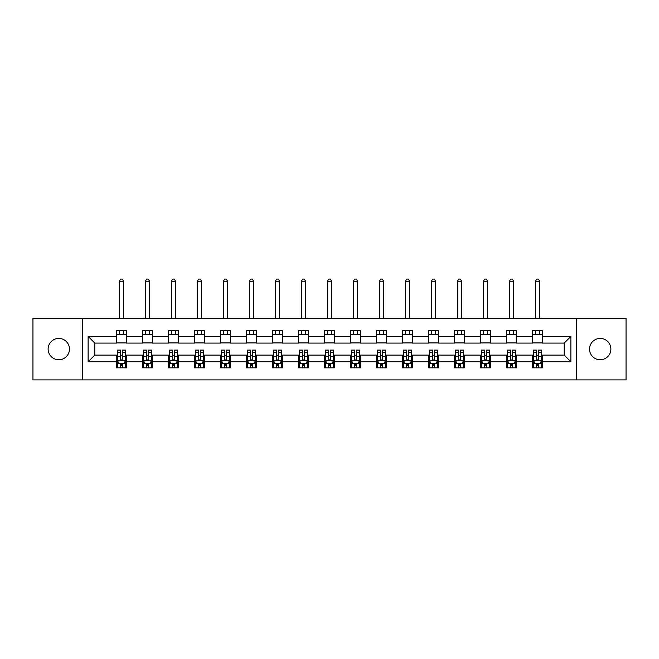 <?xml version="1.0" encoding="UTF-8"?>
<svg xmlns="http://www.w3.org/2000/svg" width="659" height="659" viewBox="0 0 659 659"><rect width="100%" height="100%" fill="white"/><g stroke="black" fill="none" stroke-linecap="round" stroke-linejoin="round"><path stroke-width="0.99" d="M600.209 338.421A10.668 10.668 0 0 0 589.541 349.089A10.668 10.668 0 0 0 600.209 359.756A10.668 10.668 0 0 0 610.885 349.089A10.668 10.668 0 0 0 600.209 338.421M58.791 338.421A10.668 10.668 0 0 0 48.115 349.089A10.668 10.668 0 0 0 58.791 359.756A10.668 10.668 0 0 0 69.459 349.089A10.668 10.668 0 0 0 58.791 338.421M576.378 379.922L626.05 379.922L626.05 318.248L576.378 318.248L576.378 379.922L82.622 379.922L82.622 318.248L32.95 318.248L32.95 379.922L82.622 379.922M576.378 318.248L82.622 318.248M542.538 336.419L542.538 330.332L532.538 330.332L532.538 336.419L516.532 336.419L516.532 330.332L506.532 330.332L506.532 336.419L490.527 336.419L490.527 330.332L480.526 330.332L480.526 336.419L464.521 336.419L464.521 330.332L454.521 330.332L454.521 336.419L438.515 336.419L438.515 330.332L428.515 330.332L428.515 336.419L412.518 336.419L412.518 330.332L402.509 330.332L402.509 336.419L386.512 336.419L386.512 330.332L376.511 330.332L376.511 336.419L360.506 336.419L360.506 330.332L350.506 330.332L350.506 336.419L334.5 336.419L334.5 330.332L324.5 330.332L324.5 336.419L308.494 336.419L308.494 330.332L298.494 330.332L298.494 336.419L282.489 336.419L282.489 330.332L272.488 330.332L272.488 336.419L256.491 336.419L256.491 330.332L246.482 330.332L246.482 336.419L230.485 336.419L230.485 330.332L220.485 330.332L220.485 336.419L204.479 336.419L204.479 330.332L194.479 330.332L194.479 336.419L178.474 336.419L178.474 330.332L168.473 330.332L168.473 336.419L152.468 336.419L152.468 330.332L142.468 330.332L142.468 336.419L126.462 336.419L126.462 330.332L116.462 330.332L116.462 336.419L88.125 336.419L88.125 361.758L94.797 355.086L116.462 355.086L116.462 367.837L126.462 367.837L126.462 355.086L142.468 355.086L142.468 367.837L152.468 367.837L152.468 355.086L168.473 355.086L168.473 367.837L178.474 367.837L178.474 355.086L194.479 355.086L194.479 367.837L204.479 367.837L204.479 355.086L220.485 355.086L220.485 367.837L230.485 367.837L230.485 355.086L246.482 355.086L246.482 367.837L256.491 367.837L256.491 355.086L272.488 355.086L272.488 367.837L282.489 367.837L282.489 355.086L298.494 355.086L298.494 367.837L308.494 367.837L308.494 355.086L324.5 355.086L324.5 367.837L334.5 367.837L334.5 355.086L350.506 355.086L350.506 367.837L360.506 367.837L360.506 355.086L376.511 355.086L376.511 367.837L386.512 367.837L386.512 355.086L402.509 355.086L402.509 367.837L412.518 367.837L412.518 355.086L428.515 355.086L428.515 367.837L438.515 367.837L438.515 355.086L454.521 355.086L454.521 367.837L464.521 367.837L464.521 355.086L480.526 355.086L480.526 367.837L490.527 367.837L490.527 355.086L506.532 355.086L506.532 367.837L516.532 367.837L516.532 355.086L532.538 355.086L532.538 367.837L542.538 367.837L542.538 355.086L564.203 355.086L564.203 343.084L542.538 343.084L542.538 336.419L570.875 336.419L570.875 361.758L542.538 361.758M532.538 361.758L516.532 361.758M506.532 361.758L490.527 361.758M480.526 361.758L464.521 361.758M454.521 361.758L438.515 361.758M428.515 361.758L412.518 361.758M402.509 361.758L386.512 361.758M376.511 361.758L360.506 361.758M350.506 361.758L334.5 361.758M324.5 361.758L308.494 361.758M298.494 361.758L282.489 361.758M272.488 361.758L256.491 361.758M246.482 361.758L230.485 361.758M220.485 361.758L204.479 361.758M194.479 361.758L178.474 361.758M168.473 361.758L152.468 361.758M142.468 361.758L126.462 361.758M116.462 361.758L88.125 361.758M532.538 336.419L532.538 343.084L516.532 343.084L516.532 336.419M506.532 336.419L506.532 343.084L490.527 343.084L490.527 336.419M480.526 336.419L480.526 343.084L464.521 343.084L464.521 336.419M454.521 336.419L454.521 343.084L438.515 343.084L438.515 336.419M428.515 336.419L428.515 343.084L412.518 343.084L412.518 336.419M402.509 336.419L402.509 343.084L386.512 343.084L386.512 336.419M376.511 336.419L376.511 343.084L360.506 343.084L360.506 336.419M350.506 336.419L350.506 343.084L334.5 343.084L334.5 336.419M324.5 336.419L324.5 343.084L308.494 343.084L308.494 336.419M298.494 336.419L298.494 343.084L282.489 343.084L282.489 336.419M272.488 336.419L272.488 343.084L256.491 343.084L256.491 336.419M246.482 336.419L246.482 343.084L230.485 343.084L230.485 336.419M220.485 336.419L220.485 343.084L204.479 343.084L204.479 336.419M194.479 336.419L194.479 343.084L178.474 343.084L178.474 336.419M168.473 336.419L168.473 343.084L152.468 343.084L152.468 336.419M142.468 336.419L142.468 343.084L126.462 343.084L126.462 336.419M116.462 336.419L116.462 343.084L94.797 343.084L88.125 336.419M94.797 343.084L94.797 355.086M570.875 361.758L564.203 355.086M564.203 343.084L570.875 336.419M116.462 334.5L126.462 334.5M116.462 342.919L126.462 342.919M116.462 355.25L117.294 355.25M120.465 355.25L122.467 355.25M125.63 355.25L126.462 355.25M116.462 363.669L117.294 363.669M120.465 363.669L122.467 363.669M125.63 363.669L126.462 363.669M142.468 355.25L143.3 355.25M146.471 355.25L148.473 355.25M151.636 355.25L152.468 355.25M142.468 363.669L143.3 363.669M146.471 363.669L148.473 363.669M151.636 363.669L152.468 363.669M142.468 334.5L152.468 334.5M142.468 342.919L152.468 342.919M168.473 355.25L169.305 355.25M172.477 355.25L174.47 355.25M177.642 355.25L178.474 355.25M168.473 363.669L169.305 363.669M172.477 363.669L174.47 363.669M177.642 363.669L178.474 363.669M168.473 334.5L178.474 334.5M168.473 342.919L178.474 342.919M194.479 355.25L195.311 355.25M198.474 355.25L200.476 355.25M203.647 355.25L204.479 355.25M194.479 363.669L195.311 363.669M198.474 363.669L200.476 363.669M203.647 363.669L204.479 363.669M194.479 334.5L204.479 334.5M194.479 342.919L204.479 342.919M220.485 355.25L221.317 355.25M224.48 355.25L226.482 355.25M229.653 355.25L230.485 355.25M220.485 363.669L221.317 363.669M224.48 363.669L226.482 363.669M229.653 363.669L230.485 363.669M220.485 334.5L230.485 334.5M220.485 342.919L230.485 342.919M246.482 355.25L247.323 355.25M250.486 355.25L252.488 355.25M255.651 355.25L256.491 355.25M246.482 363.669L247.323 363.669M250.486 363.669L252.488 363.669M255.651 363.669L256.491 363.669M246.482 334.5L256.491 334.5M246.482 342.919L256.491 342.919M272.488 355.25L273.32 355.25M276.492 355.25L278.493 355.25M281.657 355.25L282.489 355.25M272.488 363.669L273.32 363.669M276.492 363.669L278.493 363.669M281.657 363.669L282.489 363.669M272.488 334.5L282.489 334.5M272.488 342.919L282.489 342.919M298.494 355.25L299.326 355.25M302.497 355.25L304.499 355.25M307.662 355.25L308.494 355.25M298.494 363.669L299.326 363.669M302.497 363.669L304.499 363.669M307.662 363.669L308.494 363.669M298.494 334.5L308.494 334.5M298.494 342.919L308.494 342.919M324.5 355.25L325.332 355.25M328.503 355.25L330.497 355.25M333.668 355.25L334.5 355.25M324.5 363.669L325.332 363.669M328.503 363.669L330.497 363.669M333.668 363.669L334.5 363.669M324.5 334.5L334.5 334.5M324.5 342.919L334.5 342.919M350.506 355.25L351.338 355.25M354.501 355.25L356.503 355.25M359.674 355.25L360.506 355.25M350.506 363.669L351.338 363.669M354.501 363.669L356.503 363.669M359.674 363.669L360.506 363.669M350.506 334.5L360.506 334.5M350.506 342.919L360.506 342.919M376.511 355.25L377.343 355.25M380.507 355.25L382.508 355.25M385.68 355.25L386.512 355.25M376.511 363.669L377.343 363.669M380.507 363.669L382.508 363.669M385.68 363.669L386.512 363.669M376.511 334.5L386.512 334.5M376.511 342.919L386.512 342.919M402.509 355.25L403.349 355.25M406.512 355.25L408.514 355.25M411.677 355.25L412.518 355.25M402.509 363.669L403.349 363.669M406.512 363.669L408.514 363.669M411.677 363.669L412.518 363.669M402.509 334.5L412.518 334.5M402.509 342.919L412.518 342.919M428.515 355.25L429.347 355.25M432.518 355.25L434.52 355.25M437.683 355.25L438.515 355.25M428.515 363.669L429.347 363.669M432.518 363.669L434.52 363.669M437.683 363.669L438.515 363.669M428.515 334.5L438.515 334.5M428.515 342.919L438.515 342.919M454.521 355.25L455.353 355.25M458.524 355.25L460.526 355.25M463.689 355.25L464.521 355.25M454.521 363.669L455.353 363.669M458.524 363.669L460.526 363.669M463.689 363.669L464.521 363.669M454.521 334.5L464.521 334.5M454.521 342.919L464.521 342.919M480.526 355.25L481.358 355.25M484.53 355.25L486.523 355.25M489.695 355.25L490.527 355.25M480.526 363.669L481.358 363.669M484.53 363.669L486.523 363.669M489.695 363.669L490.527 363.669M480.526 334.5L490.527 334.5M480.526 342.919L490.527 342.919M506.532 355.25L507.364 355.25M510.527 355.25L512.529 355.25M515.7 355.25L516.532 355.25M506.532 363.669L507.364 363.669M510.527 363.669L512.529 363.669M515.7 363.669L516.532 363.669M506.532 334.5L516.532 334.5M506.532 342.919L516.532 342.919M532.538 355.25L533.37 355.25M536.533 355.25L538.535 355.25M541.706 355.25L542.538 355.25M532.538 363.669L533.37 363.669M536.533 363.669L538.535 363.669M541.706 363.669L542.538 363.669M532.538 334.5L542.538 334.5M532.538 342.919L542.538 342.919M120.465 365.671L122.467 365.671M117.294 352.178L120.465 352.178L120.465 350.086L117.294 350.086L117.294 360.259L118.966 363.587L123.966 363.587L125.63 360.259L125.63 350.086L122.467 350.086L122.467 352.178L125.63 352.178M125.63 360.259L125.63 367.837M117.294 360.259L117.294 367.837M122.467 363.587L122.467 367.837M120.465 367.837L120.465 363.587M120.465 352.178L120.465 359.007C121.132 360.292 121.8 360.292 122.467 359.007L122.467 352.178M123.546 334.5L123.546 330.332M123.546 318.248L123.546 281.245L119.378 281.245L119.378 318.248M119.378 334.5L119.378 330.332M119.378 281.245L120.63 279.078L122.302 279.078L123.546 281.245M146.471 365.671L148.473 365.671M143.3 352.178L146.471 352.178L146.471 350.086L143.3 350.086L143.3 360.259L144.972 363.587L149.972 363.587L151.636 360.259L151.636 350.086L148.473 350.086L148.473 352.178L151.636 352.178M151.636 360.259L151.636 367.837M143.3 360.259L143.3 367.837M148.473 363.587L148.473 367.837M146.471 367.837L146.471 363.587M146.471 352.178L146.471 359.007C147.138 360.292 147.805 360.292 148.473 359.007L148.473 352.178M149.552 334.5L149.552 330.332M149.552 318.248L149.552 281.245L145.384 281.245L145.384 318.248M145.384 334.5L145.384 330.332M145.384 281.245L146.636 279.078L148.3 279.078L149.552 281.245M172.477 365.671L174.47 365.671M169.305 352.178L172.477 352.178L172.477 350.086L169.305 350.086L169.305 360.259L170.969 363.587L175.978 363.587L177.642 360.259L177.642 350.086L174.47 350.086L174.47 352.178L177.642 352.178M177.642 360.259L177.642 367.837M169.305 360.259L169.305 367.837M174.47 363.587L174.47 367.837M172.477 367.837L172.477 363.587M172.477 352.178L172.477 359.007C173.136 360.292 173.803 360.292 174.47 359.007L174.47 352.178M175.558 334.5L175.558 330.332M175.558 318.248L175.558 281.245L171.389 281.245L171.389 318.248M171.389 334.5L171.389 330.332M171.389 281.245L172.642 279.078L174.305 279.078L175.558 281.245M198.474 365.671L200.476 365.671M195.311 352.178L198.474 352.178L198.474 350.086L195.311 350.086L195.311 360.259L196.975 363.587L201.975 363.587L203.647 360.259L203.647 350.086L200.476 350.086L200.476 352.178L203.647 352.178M203.647 360.259L203.647 367.837M195.311 360.259L195.311 367.837M200.476 363.587L200.476 367.837M198.474 367.837L198.474 363.587M198.474 352.178L198.474 359.007C199.142 360.292 199.809 360.292 200.476 359.007L200.476 352.178M201.563 334.5L201.563 330.332M201.563 318.248L201.563 281.245L197.395 281.245L197.395 318.248M197.395 334.5L197.395 330.332M197.395 281.245L198.647 279.078L200.311 279.078L201.563 281.245M224.48 365.671L226.482 365.671M221.317 352.178L224.48 352.178L224.48 350.086L221.317 350.086L221.317 360.259L222.981 363.587L227.981 363.587L229.653 360.259L229.653 350.086L226.482 350.086L226.482 352.178L229.653 352.178M229.653 360.259L229.653 367.837M221.317 360.259L221.317 367.837M226.482 363.587L226.482 367.837M224.48 367.837L224.48 363.587M224.48 352.178L224.48 359.007C225.147 360.292 225.815 360.292 226.482 359.007L226.482 352.178M227.569 334.5L227.569 330.332M227.569 318.248L227.569 281.245L223.401 281.245L223.401 318.248M223.401 334.5L223.401 330.332M223.401 281.245L224.653 279.078L226.317 279.078L227.569 281.245M250.486 365.671L252.488 365.671M247.323 352.178L250.486 352.178L250.486 350.086L247.323 350.086L247.323 360.259L248.987 363.587L253.987 363.587L255.651 360.259L255.651 350.086L252.488 350.086L252.488 352.178L255.651 352.178M255.651 360.259L255.651 367.837M247.323 360.259L247.323 367.837M252.488 363.587L252.488 367.837M250.486 367.837L250.486 363.587M250.486 352.178L250.486 359.007C251.153 360.292 251.82 360.292 252.488 359.007L252.488 352.178M253.567 334.5L253.567 330.332M253.567 318.248L253.567 281.245L249.407 281.245L249.407 318.248M249.407 334.5L249.407 330.332M249.407 281.245L250.651 279.078L252.323 279.078L253.567 281.245M276.492 365.671L278.493 365.671M273.32 352.178L276.492 352.178L276.492 350.086L273.32 350.086L273.32 360.259L274.992 363.587L279.993 363.587L281.657 360.259L281.657 350.086L278.493 350.086L278.493 352.178L281.657 352.178M281.657 360.259L281.657 367.837M273.32 360.259L273.32 367.837M278.493 363.587L278.493 367.837M276.492 367.837L276.492 363.587M276.492 352.178L276.492 359.007C277.159 360.292 277.826 360.292 278.493 359.007L278.493 352.178M279.573 334.5L279.573 330.332M279.573 318.248L279.573 281.245L275.404 281.245L275.404 318.248M275.404 334.5L275.404 330.332M275.404 281.245L276.656 279.078L278.329 279.078L279.573 281.245M302.497 365.671L304.499 365.671M299.326 352.178L302.497 352.178L302.497 350.086L299.326 350.086L299.326 360.259L300.998 363.587L305.998 363.587L307.662 360.259L307.662 350.086L304.499 350.086L304.499 352.178L307.662 352.178M307.662 360.259L307.662 367.837M299.326 360.259L299.326 367.837M304.499 363.587L304.499 367.837M302.497 367.837L302.497 363.587M302.497 352.178L302.497 359.007C303.165 360.292 303.832 360.292 304.499 359.007L304.499 352.178M305.578 334.5L305.578 330.332M305.578 318.248L305.578 281.245L301.41 281.245L301.41 318.248M301.41 334.5L301.41 330.332M301.41 281.245L302.662 279.078L304.326 279.078L305.578 281.245M328.503 365.671L330.497 365.671M325.332 352.178L328.503 352.178L328.503 350.086L325.332 350.086L325.332 360.259L326.996 363.587L332.004 363.587L333.668 360.259L333.668 350.086L330.497 350.086L330.497 352.178L333.668 352.178M333.668 360.259L333.668 367.837M325.332 360.259L325.332 367.837M330.497 363.587L330.497 367.837M328.503 367.837L328.503 363.587M328.503 352.178L328.503 359.007C329.162 360.292 329.829 360.292 330.497 359.007L330.497 352.178M331.584 334.5L331.584 330.332M331.584 318.248L331.584 281.245L327.416 281.245L327.416 318.248M327.416 334.5L327.416 330.332M327.416 281.245L328.668 279.078L330.332 279.078L331.584 281.245M354.501 365.671L356.503 365.671M351.338 352.178L354.501 352.178L354.501 350.086L351.338 350.086L351.338 360.259L353.002 363.587L358.002 363.587L359.674 360.259L359.674 350.086L356.503 350.086L356.503 352.178L359.674 352.178M359.674 360.259L359.674 367.837M351.338 360.259L351.338 367.837M356.503 363.587L356.503 367.837M354.501 367.837L354.501 363.587M354.501 352.178L354.501 359.007C355.168 360.292 355.835 360.292 356.503 359.007L356.503 352.178M357.59 334.5L357.59 330.332M357.59 318.248L357.59 281.245L353.422 281.245L353.422 318.248M353.422 334.5L353.422 330.332M353.422 281.245L354.674 279.078L356.338 279.078L357.59 281.245M380.507 365.671L382.508 365.671M377.343 352.178L380.507 352.178L380.507 350.086L377.343 350.086L377.343 360.259L379.007 363.587L384.008 363.587L385.68 360.259L385.68 350.086L382.508 350.086L382.508 352.178L385.68 352.178M385.68 360.259L385.68 367.837M377.343 360.259L377.343 367.837M382.508 363.587L382.508 367.837M380.507 367.837L380.507 363.587M380.507 352.178L380.507 359.007C381.174 360.292 381.841 360.292 382.508 359.007L382.508 352.178M383.596 334.5L383.596 330.332M383.596 318.248L383.596 281.245L379.427 281.245L379.427 318.248M379.427 334.5L379.427 330.332M379.427 281.245L380.671 279.078L382.344 279.078L383.596 281.245M406.512 365.671L408.514 365.671M403.349 352.178L406.512 352.178L406.512 350.086L403.349 350.086L403.349 360.259L405.013 363.587L410.013 363.587L411.677 360.259L411.677 350.086L408.514 350.086L408.514 352.178L411.677 352.178M411.677 360.259L411.677 367.837M403.349 360.259L403.349 367.837M408.514 363.587L408.514 367.837M406.512 367.837L406.512 363.587M406.512 352.178L406.512 359.007C407.18 360.292 407.847 360.292 408.514 359.007L408.514 352.178M409.593 334.5L409.593 330.332M409.593 318.248L409.593 281.245L405.433 281.245L405.433 318.248M405.433 334.5L405.433 330.332M405.433 281.245L406.677 279.078L408.349 279.078L409.593 281.245M432.518 365.671L434.52 365.671M429.347 352.178L432.518 352.178L432.518 350.086L429.347 350.086L429.347 360.259L431.019 363.587L436.019 363.587L437.683 360.259L437.683 350.086L434.52 350.086L434.52 352.178L437.683 352.178M437.683 360.259L437.683 367.837M429.347 360.259L429.347 367.837M434.52 363.587L434.52 367.837M432.518 367.837L432.518 363.587M432.518 352.178L432.518 359.007C433.185 360.292 433.853 360.292 434.52 359.007L434.52 352.178M435.599 334.5L435.599 330.332M435.599 318.248L435.599 281.245L431.431 281.245L431.431 318.248M431.431 334.5L431.431 330.332M431.431 281.245L432.683 279.078L434.347 279.078L435.599 281.245M458.524 365.671L460.526 365.671M455.353 352.178L458.524 352.178L458.524 350.086L455.353 350.086L455.353 360.259L457.025 363.587L462.025 363.587L463.689 360.259L463.689 350.086L460.526 350.086L460.526 352.178L463.689 352.178M463.689 360.259L463.689 367.837M455.353 360.259L455.353 367.837M460.526 363.587L460.526 367.837M458.524 367.837L458.524 363.587M458.524 352.178L458.524 359.007C459.191 360.292 459.858 360.292 460.526 359.007L460.526 352.178M461.605 334.5L461.605 330.332M461.605 318.248L461.605 281.245L457.437 281.245L457.437 318.248M457.437 334.5L457.437 330.332M457.437 281.245L458.689 279.078L460.353 279.078L461.605 281.245M484.53 365.671L486.523 365.671M481.358 352.178L484.53 352.178L484.53 350.086L481.358 350.086L481.358 360.259L483.022 363.587L488.031 363.587L489.695 360.259L489.695 350.086L486.523 350.086L486.523 352.178L489.695 352.178M489.695 360.259L489.695 367.837M481.358 360.259L481.358 367.837M486.523 363.587L486.523 367.837M484.53 367.837L484.53 363.587M484.53 352.178L484.53 359.007C485.189 360.292 485.856 360.292 486.523 359.007L486.523 352.178M487.611 334.5L487.611 330.332M487.611 318.248L487.611 281.245L483.442 281.245L483.442 318.248M483.442 334.5L483.442 330.332M483.442 281.245L484.694 279.078L486.358 279.078L487.611 281.245M510.527 365.671L512.529 365.671M507.364 352.178L510.527 352.178L510.527 350.086L507.364 350.086L507.364 360.259L509.028 363.587L514.028 363.587L515.7 360.259L515.7 350.086L512.529 350.086L512.529 352.178L515.7 352.178M515.7 360.259L515.7 367.837M507.364 360.259L507.364 367.837M512.529 363.587L512.529 367.837M510.527 367.837L510.527 363.587M510.527 352.178L510.527 359.007C511.195 360.292 511.862 360.292 512.529 359.007L512.529 352.178M513.616 334.5L513.616 330.332M513.616 318.248L513.616 281.245L509.448 281.245L509.448 318.248M509.448 334.5L509.448 330.332M509.448 281.245L510.7 279.078L512.364 279.078L513.616 281.245M536.533 365.671L538.535 365.671M533.37 352.178L536.533 352.178L536.533 350.086L533.37 350.086L533.37 360.259L535.034 363.587L540.034 363.587L541.706 360.259L541.706 350.086L538.535 350.086L538.535 352.178L541.706 352.178M541.706 360.259L541.706 367.837M533.37 360.259L533.37 367.837M538.535 363.587L538.535 367.837M536.533 367.837L536.533 363.587M536.533 352.178L536.533 359.007C537.2 360.292 537.868 360.292 538.535 359.007L538.535 352.178M539.622 334.5L539.622 330.332M539.622 318.248L539.622 281.245L535.454 281.245L535.454 318.248M535.454 334.5L535.454 330.332M535.454 281.245L536.698 279.078L538.37 279.078L539.622 281.245M117.343 360.341L125.589 360.341M125.63 363.389L124.065 363.389M118.867 363.389L117.294 363.389M122.467 356.643L125.63 356.643M117.294 356.643L120.465 356.643M120.465 364.608L122.467 364.608M143.341 360.341L151.595 360.341M151.636 363.389L150.071 363.389M144.873 363.389L143.3 363.389M148.473 356.643L151.636 356.643M143.3 356.643L146.471 356.643M146.471 364.608L148.473 364.608M169.347 360.341L177.6 360.341M177.642 363.389L176.077 363.389M170.87 363.389L169.305 363.389M174.47 356.643L177.642 356.643M169.305 356.643L172.477 356.643M172.477 364.608L174.47 364.608M195.352 360.341L203.606 360.341M203.647 363.389L202.082 363.389M196.876 363.389L195.311 363.389M200.476 356.643L203.647 356.643M195.311 356.643L198.474 356.643M198.474 364.608L200.476 364.608M221.358 360.341L229.612 360.341M229.653 363.389L228.08 363.389M222.882 363.389L221.317 363.389M226.482 356.643L229.653 356.643M221.317 356.643L224.48 356.643M224.48 364.608L226.482 364.608M247.364 360.341L255.61 360.341M255.651 363.389L254.086 363.389M248.888 363.389L247.323 363.389M252.488 356.643L255.651 356.643M247.323 356.643L250.486 356.643M250.486 364.608L252.488 364.608M273.361 360.341L281.615 360.341M281.657 363.389L280.091 363.389M274.894 363.389L273.32 363.389M278.493 356.643L281.657 356.643M273.32 356.643L276.492 356.643M276.492 364.608L278.493 364.608M299.367 360.341L307.621 360.341M307.662 363.389L306.097 363.389M300.891 363.389L299.326 363.389M304.499 356.643L307.662 356.643M299.326 356.643L302.497 356.643M302.497 364.608L304.499 364.608M325.373 360.341L333.627 360.341M333.668 363.389L332.103 363.389M326.897 363.389L325.332 363.389M330.497 356.643L333.668 356.643M325.332 356.643L328.503 356.643M328.503 364.608L330.497 364.608M351.379 360.341L359.633 360.341M359.674 363.389L358.109 363.389M352.903 363.389L351.338 363.389M356.503 356.643L359.674 356.643M351.338 356.643L354.501 356.643M354.501 364.608L356.503 364.608M377.385 360.341L385.639 360.341M385.68 363.389L384.106 363.389M378.909 363.389L377.343 363.389M382.508 356.643L385.68 356.643M377.343 356.643L380.507 356.643M380.507 364.608L382.508 364.608M403.39 360.341L411.636 360.341M411.677 363.389L410.112 363.389M404.914 363.389L403.349 363.389M408.514 356.643L411.677 356.643M403.349 356.643L406.512 356.643M406.512 364.608L408.514 364.608M429.388 360.341L437.642 360.341M437.683 363.389L436.118 363.389M430.92 363.389L429.347 363.389M434.52 356.643L437.683 356.643M429.347 356.643L432.518 356.643M432.518 364.608L434.52 364.608M455.394 360.341L463.648 360.341M463.689 363.389L462.124 363.389M456.918 363.389L455.353 363.389M460.526 356.643L463.689 356.643M455.353 356.643L458.524 356.643M458.524 364.608L460.526 364.608M481.399 360.341L489.653 360.341M489.695 363.389L488.13 363.389M482.923 363.389L481.358 363.389M486.523 356.643L489.695 356.643M481.358 356.643L484.53 356.643M484.53 364.608L486.523 364.608M507.405 360.341L515.659 360.341M515.7 363.389L514.127 363.389M508.929 363.389L507.364 363.389M512.529 356.643L515.7 356.643M507.364 356.643L510.527 356.643M510.527 364.608L512.529 364.608M533.411 360.341L541.657 360.341M541.706 363.389L540.133 363.389M534.935 363.389L533.37 363.389M538.535 356.643L541.706 356.643M533.37 356.643L536.533 356.643M536.533 364.608L538.535 364.608"/></g></svg>
